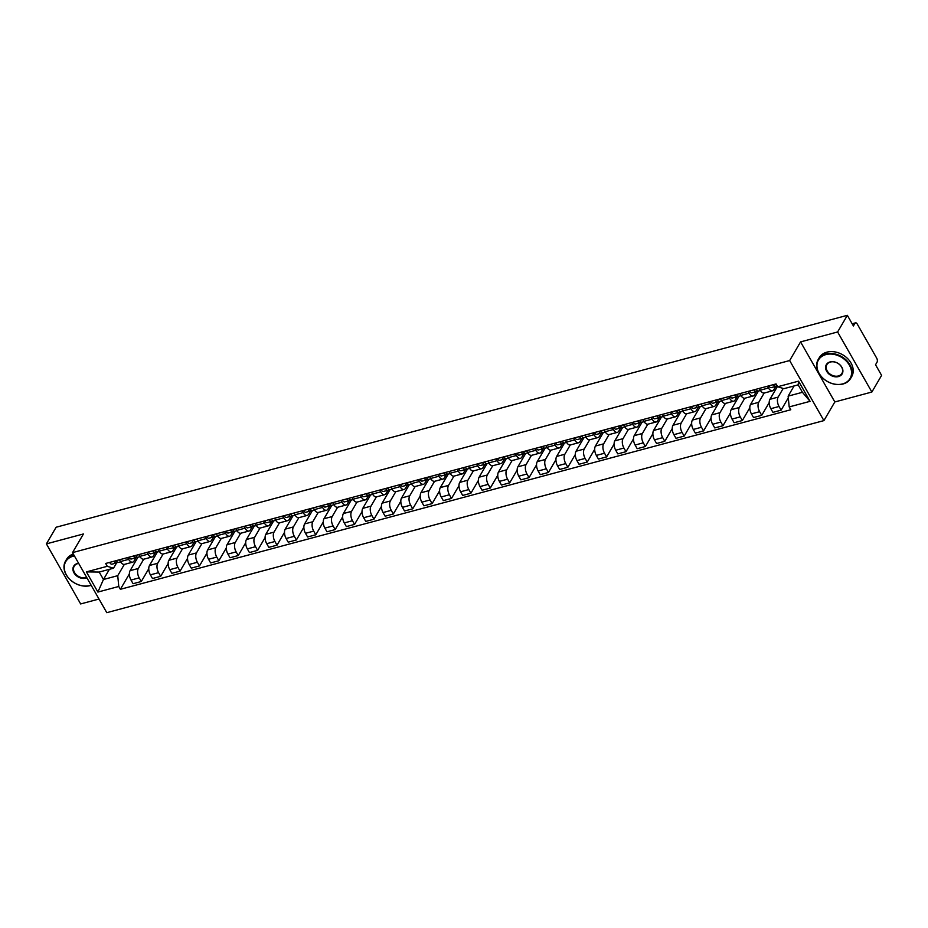 <?xml version="1.0" encoding="UTF-8"?>
<svg xmlns="http://www.w3.org/2000/svg" width="928" height="928" viewBox="0 0 928 928"><rect width="100%" height="100%" fill="white"/><g stroke="black" fill="none" stroke-linecap="round" stroke-linejoin="round"><path stroke-width="1.39" d="M871.868 392.034L837.613 331.969L847.345 315.323L56.132 527.232L46.4 543.878L83.439 533.96L72.523 552.612L106.79 612.677L823.913 420.604L834.829 401.952L871.868 392.034L881.6 375.388L875.533 364.75L877.053 362.164A3.004 1.543 75 0 0 876.658 358.08L857.275 324.092A3.004 1.543 75 0 0 855.512 322.863A3.004 1.543 75 0 0 854.92 323.362L852.322 324.058M46.4 543.878L80.655 603.942L98.994 599.024M837.613 331.969L800.574 341.898L789.658 360.551L72.523 552.612M847.345 315.323L853.412 325.96L854.92 323.362M138.202 557.125A3.758 1.937 -105 0 1 137.97 557.229L130.094 570.674A6.902 3.561 75 0 0 130.999 580.046L133.087 583.712L141.288 581.508L139.2 577.854A6.902 3.561 -105 0 1 138.307 568.481L143.724 559.213M128.656 559.352L120.454 561.544A6.902 3.561 75 0 0 124.491 564.375L132.692 562.171A6.902 3.561 -105 0 1 128.656 559.352L127.646 557.589M120.454 561.544L119.445 559.781M148.77 568.736L141.288 581.508M156.066 552.172L157.284 552.148M135.964 557.751L134.05 561.034A6.902 3.561 -105 0 1 132.692 562.171M157.598 551.94A3.758 1.937 -105 0 1 157.354 552.032L149.489 565.477A6.902 3.561 75 0 0 150.394 574.85L152.482 578.515L160.683 576.323L158.595 572.657A6.902 3.561 -105 0 1 157.69 563.284L163.108 554.016M138.829 554.584L139.838 556.359A6.902 3.561 75 0 0 143.875 559.178L152.076 556.986A6.902 3.561 -105 0 1 148.039 554.155L147.03 552.392M168.154 563.54L160.683 576.323M175.45 546.986L176.668 546.963M155.359 552.566L153.445 555.837A6.902 3.561 -105 0 1 152.076 556.986M176.981 546.743A3.758 1.937 -105 0 1 176.749 546.836L168.873 560.292A6.902 3.561 75 0 0 169.778 569.664L171.866 573.33L180.067 571.126L177.979 567.46A6.902 3.561 -105 0 1 177.074 558.088L182.491 548.831M158.224 549.399L159.222 551.162A6.902 3.561 75 0 0 163.258 553.981L171.471 551.789A6.902 3.561 -105 0 1 167.434 548.97L166.425 547.195M187.549 558.343L180.067 571.126M194.845 541.79L196.063 541.766M174.742 547.369L172.828 550.64A6.902 3.561 -105 0 1 171.471 551.789M196.365 541.546A3.758 1.937 -105 0 1 196.133 541.65L188.268 555.095A6.902 3.561 75 0 0 189.161 564.468L191.261 568.133L199.462 565.929L197.374 562.275A6.902 3.561 -105 0 1 196.469 552.902L201.886 543.634M177.608 544.202L178.617 545.966A6.902 3.561 75 0 0 182.654 548.796L190.855 546.592A6.902 3.561 -105 0 1 186.818 543.773L185.809 542.01M206.932 553.158L199.462 565.929M214.229 536.593L215.447 536.581M194.138 542.172L192.224 545.455A6.902 3.561 -105 0 1 190.855 546.592M215.76 536.361A3.758 1.937 -105 0 1 215.528 536.454L207.652 549.898A6.902 3.561 75 0 0 208.556 559.271L210.644 562.936L218.846 560.744L216.758 557.078A6.902 3.561 -105 0 1 215.853 547.706L221.27 538.437M196.991 539.006L198 540.78A6.902 3.561 75 0 0 202.037 543.599L210.238 541.407A6.902 3.561 -105 0 1 206.202 538.576L205.204 536.813M226.316 547.961L218.846 560.744M233.612 531.408L234.83 531.384M213.521 536.987L211.607 540.258A6.902 3.561 -105 0 1 210.238 541.407M235.144 531.164A3.758 1.937 -105 0 1 234.912 531.257L227.047 544.713A6.902 3.561 75 0 0 227.94 554.086L230.028 557.751L238.241 555.547L236.141 551.882A6.902 3.561 -105 0 1 235.248 542.509L240.665 533.252M216.386 533.82L217.396 535.584A6.902 3.561 75 0 0 221.432 538.402L229.634 536.21A6.902 3.561 -105 0 1 225.597 533.391L224.588 531.616M245.711 542.764L238.241 555.547M253.008 526.211L254.226 526.188M232.916 531.79L231.002 535.062A6.902 3.561 -105 0 1 229.634 536.21M254.295 526.072L246.43 539.516A6.902 3.561 75 0 0 247.335 548.889L249.423 552.554L257.624 550.362L255.536 546.696A6.902 3.561 -105 0 1 254.632 537.324L260.049 528.055M235.77 528.624L236.779 530.387A6.902 3.561 75 0 0 240.816 533.217L249.017 531.013A6.902 3.561 -105 0 1 244.98 528.194L243.971 526.431M265.095 537.579L257.624 550.362M272.391 521.014L273.609 521.002M252.3 526.594L250.386 529.876A6.902 3.561 -105 0 1 249.017 531.013M273.922 520.782A3.758 1.937 -105 0 1 273.69 520.875L265.814 534.319A6.902 3.561 75 0 0 266.719 543.692L268.807 547.358L277.008 545.165L274.92 541.5A6.902 3.561 -105 0 1 274.027 532.127L279.444 522.858M255.165 523.427L256.174 525.202A6.902 3.561 75 0 0 260.211 528.02L268.412 525.828A6.902 3.561 -105 0 1 264.376 522.998L263.366 521.234M284.49 532.382L277.008 545.165M291.786 515.829L293.004 515.806M271.695 521.408L269.77 524.68A6.902 3.561 -105 0 1 268.412 525.828M293.318 515.585A3.758 1.937 -105 0 1 293.074 515.678L285.209 529.134A6.902 3.561 75 0 0 286.114 538.507L288.202 542.172L296.403 539.968L294.315 536.303A6.902 3.561 -105 0 1 293.41 526.93L298.828 517.673M274.549 518.242L275.558 520.005A6.902 3.561 75 0 0 279.595 522.824L287.796 520.631A6.902 3.561 -105 0 1 283.759 517.812L282.75 516.038M303.874 527.185L296.403 539.968M311.17 510.632L312.388 510.609M291.079 516.212L289.165 519.483A6.902 3.561 -105 0 1 287.796 520.631M312.701 510.388A3.758 1.937 -105 0 1 312.469 510.493L304.593 523.937A6.902 3.561 75 0 0 305.498 533.31L307.586 536.976L315.787 534.783L313.699 531.118A6.902 3.561 -105 0 1 312.806 521.745L318.223 512.476M293.944 513.045L294.942 514.808A6.902 3.561 75 0 0 298.978 517.638L307.191 515.434A6.902 3.561 -105 0 1 303.154 512.616L302.145 510.852M323.269 522L315.787 534.783M330.565 505.435L331.783 505.424M310.462 511.015L308.548 514.298A6.902 3.561 -105 0 1 307.191 515.434M332.096 505.203A3.758 1.937 -105 0 1 331.853 505.296L323.988 518.74A6.902 3.561 75 0 0 324.881 528.113L326.981 531.779L335.182 529.586L333.094 525.921A6.902 3.561 -105 0 1 332.189 516.548L337.606 507.28M313.328 507.86L314.337 509.623A6.902 3.561 75 0 0 318.374 512.442L326.575 510.249A6.902 3.561 -105 0 1 322.538 507.419L321.529 505.656M342.652 516.803L335.182 529.586M349.949 500.25L351.167 500.227M329.858 505.83L327.944 509.101A6.902 3.561 -105 0 1 326.575 510.249M351.236 500.111L343.372 513.555A6.902 3.561 75 0 0 344.276 522.928L346.364 526.594L354.566 524.39L352.478 520.724A6.902 3.561 -105 0 1 351.573 511.351L356.99 502.094M332.711 502.663L333.72 504.426A6.902 3.561 75 0 0 337.757 507.245L345.958 505.052A6.902 3.561 -105 0 1 341.922 502.234L340.924 500.459M362.048 511.618L354.566 524.39M369.344 495.053L370.562 495.03M349.241 500.633L347.327 503.904A6.902 3.561 -105 0 1 345.958 505.052M370.864 494.821A3.758 1.937 -105 0 1 370.632 494.914L362.767 508.358A6.902 3.561 75 0 0 363.66 517.731L365.76 521.397L373.961 519.204L371.873 515.539A6.902 3.561 -105 0 1 370.968 506.166L376.385 496.898M352.106 497.466L353.116 499.229A6.902 3.561 75 0 0 357.152 502.06L365.354 499.856A6.902 3.561 -105 0 1 361.317 497.037L360.308 495.274M381.431 506.421L373.961 519.204M388.728 489.856L389.946 489.845M368.636 495.436L366.722 498.719A6.902 3.561 -105 0 1 365.354 499.856M390.015 489.717L382.15 503.162A6.902 3.561 75 0 0 383.055 512.546L385.143 516.2L393.344 514.008L391.256 510.342A6.902 3.561 -105 0 1 390.352 500.969L395.769 491.701M371.49 492.281L372.499 494.044A6.902 3.561 75 0 0 376.536 496.863L384.737 494.67A6.902 3.561 -105 0 1 380.7 491.84L379.703 490.077M400.815 501.224L393.344 514.008M408.111 484.671L409.329 484.648M388.02 490.251L386.106 493.522A6.902 3.561 -105 0 1 384.737 494.67M409.642 484.428A3.758 1.937 -105 0 1 409.41 484.52L401.546 497.976A6.902 3.561 75 0 0 402.439 507.349L404.527 511.015L412.74 508.811L410.64 505.145A6.902 3.561 -105 0 1 409.747 495.772L415.164 486.516M390.885 487.084L391.894 488.847A6.902 3.561 75 0 0 395.931 491.666L404.132 489.474A6.902 3.561 -105 0 1 400.096 486.655L399.086 484.892M420.21 496.039L412.74 508.811M427.506 479.474L428.724 479.451M407.415 485.054L405.49 488.325A6.902 3.561 -105 0 1 404.132 489.474M429.038 479.242A3.758 1.937 -105 0 1 428.794 479.335L420.929 492.78A6.902 3.561 75 0 0 421.834 502.152L423.922 505.818L432.123 503.626L430.035 499.96A6.902 3.561 -105 0 1 429.13 490.587L434.548 481.319M410.269 481.887L411.278 483.662A6.902 3.561 75 0 0 415.315 486.481L423.516 484.277A6.902 3.561 -105 0 1 419.479 481.458L418.47 479.695M439.594 490.842L432.123 503.626M446.89 474.278L448.108 474.266M426.799 479.857L424.885 483.14A6.902 3.561 -105 0 1 423.516 484.277M448.421 474.046A3.758 1.937 -105 0 1 448.189 474.138L440.313 487.583A6.902 3.561 75 0 0 441.218 496.967L443.306 500.621L451.507 498.429L449.419 494.763A6.902 3.561 -105 0 1 448.526 485.39L453.943 476.122M429.664 476.702L430.673 478.465A6.902 3.561 75 0 0 434.71 481.284L442.911 479.092A6.902 3.561 -105 0 1 438.874 476.261L437.865 474.498M458.989 485.646L451.507 498.429M466.285 469.092L467.503 469.069M446.182 474.672L444.268 477.943A6.902 3.561 -105 0 1 442.911 479.092M467.816 468.849A3.758 1.937 -105 0 1 467.573 468.953L459.708 482.398A6.902 3.561 75 0 0 460.613 491.77L462.701 495.436L470.902 493.232L468.814 489.566A6.902 3.561 -105 0 1 467.909 480.194L473.326 470.937M449.048 471.505L450.057 473.268A6.902 3.561 75 0 0 454.094 476.087L462.295 473.895A6.902 3.561 -105 0 1 458.258 471.076L457.249 469.313M478.372 480.46L470.902 493.232M485.669 463.896L486.887 463.872M465.578 469.475L463.664 472.746A6.902 3.561 -105 0 1 462.295 473.895M487.2 463.664A3.758 1.937 -105 0 1 486.968 463.756L479.092 477.201A6.902 3.561 75 0 0 479.996 486.574L482.084 490.239L490.286 488.047L488.198 484.381A6.902 3.561 -105 0 1 487.293 475.008L492.71 465.74M468.443 466.308L469.44 468.083A6.902 3.561 75 0 0 473.477 470.902L481.69 468.698A6.902 3.561 -105 0 1 477.653 465.879L476.644 464.116M497.768 475.264L490.286 488.047M505.064 458.71L506.282 458.687M484.961 464.278L483.047 467.561A6.902 3.561 -105 0 1 481.69 468.698M506.595 458.467A3.758 1.937 -105 0 1 506.352 458.56L498.487 472.016A6.902 3.561 75 0 0 499.38 481.388L501.48 485.042L509.681 482.85L507.593 479.184A6.902 3.561 -105 0 1 506.688 469.812L512.105 460.543M487.826 461.123L488.836 462.886A6.902 3.561 75 0 0 492.872 465.705L501.074 463.513A6.902 3.561 -105 0 1 497.037 460.694L496.028 458.919M517.151 470.067L509.681 482.85M524.448 453.514L525.666 453.49M504.356 459.093L502.442 462.364A6.902 3.561 -105 0 1 501.074 463.513M525.735 453.374L517.87 466.819A6.902 3.561 75 0 0 518.775 476.192L520.863 479.857L529.064 477.653L526.976 473.999A6.902 3.561 -105 0 1 526.072 464.615L531.489 455.358M507.21 455.926L508.219 457.69A6.902 3.561 75 0 0 512.256 460.52L520.457 458.316A6.902 3.561 -105 0 1 516.42 455.497L515.423 453.734M536.535 464.882L529.064 477.653M543.831 448.317L545.049 448.294M523.74 453.896L521.826 457.168A6.902 3.561 -105 0 1 520.457 458.316M545.362 448.085A3.758 1.937 -105 0 1 545.13 448.178L537.266 461.622A6.902 3.561 75 0 0 538.159 470.995L540.247 474.66L548.46 472.468L546.36 468.802A6.902 3.561 -105 0 1 545.467 459.43L550.884 450.161M526.605 450.73L527.614 452.504A6.902 3.561 75 0 0 531.651 455.323L539.852 453.119A6.902 3.561 -105 0 1 535.816 450.3L534.806 448.537M555.93 459.685L548.46 472.468M563.226 443.132L564.444 443.108M543.135 448.7L541.221 451.982A6.902 3.561 -105 0 1 539.852 453.119M564.758 442.888A3.758 1.937 -105 0 1 564.526 442.981L556.649 456.437A6.902 3.561 75 0 0 557.554 465.81L559.642 469.464L567.843 467.271L565.755 463.606A6.902 3.561 -105 0 1 564.85 454.233L570.268 444.976M545.989 445.544L546.998 447.308A6.902 3.561 75 0 0 551.035 450.126L559.236 447.934A6.902 3.561 -105 0 1 555.199 445.115L554.19 443.34M575.314 454.488L567.843 467.271M582.61 437.935L583.828 437.912M562.519 443.514L560.605 446.786A6.902 3.561 -105 0 1 559.236 447.934M584.141 437.691A3.758 1.937 -105 0 1 583.909 437.796L576.033 451.24A6.902 3.561 75 0 0 576.938 460.613L579.026 464.278L587.227 462.074L585.139 458.42A6.902 3.561 -105 0 1 584.246 449.036L589.663 439.779M565.384 440.348L566.393 442.111A6.902 3.561 75 0 0 570.43 444.941L578.631 442.737A6.902 3.561 -105 0 1 574.594 439.918L573.585 438.155M594.709 449.303L587.227 462.074M602.005 432.738L603.223 432.715M581.914 438.318L579.988 441.589A6.902 3.561 -105 0 1 578.631 442.737M603.536 432.506A3.758 1.937 -105 0 1 603.293 432.599L595.428 446.043A6.902 3.561 75 0 0 596.333 455.416L598.421 459.082L606.622 456.889L604.534 453.224A6.902 3.561 -105 0 1 603.629 443.851L609.046 434.582M584.768 435.151L585.777 436.926A6.902 3.561 75 0 0 589.814 439.744L598.015 437.552A6.902 3.561 -105 0 1 593.978 434.722L592.969 432.958M614.092 444.106L606.622 456.889M621.389 427.553L622.607 427.53M601.298 433.121L599.384 436.404A6.902 3.561 -105 0 1 598.015 437.552M622.92 427.309A3.758 1.937 -105 0 1 622.688 427.402L614.812 440.858A6.902 3.561 75 0 0 615.716 450.231L617.804 453.885L626.006 451.692L623.918 448.027A6.902 3.561 -105 0 1 623.024 438.654L628.442 429.397M604.163 429.966L605.16 431.729A6.902 3.561 75 0 0 609.197 434.548L617.41 432.355A6.902 3.561 -105 0 1 613.373 429.536L612.364 427.762M633.488 438.909L626.006 451.692M640.784 422.356L642.002 422.333M620.681 427.936L618.767 431.207A6.902 3.561 -105 0 1 617.41 432.355M642.315 422.112A3.758 1.937 -105 0 1 642.072 422.217L634.207 435.661A6.902 3.561 75 0 0 635.1 445.034L637.2 448.7L645.401 446.496L643.313 442.842A6.902 3.561 -105 0 1 642.408 433.469L647.825 424.2M623.546 424.769L624.556 426.532A6.902 3.561 75 0 0 628.592 429.362L636.794 427.158A6.902 3.561 -105 0 1 632.757 424.34L631.748 422.576M652.871 433.724L645.401 446.496M660.168 417.159L661.386 417.136M640.076 422.739L638.162 426.022A6.902 3.561 -105 0 1 636.794 427.158M661.455 417.02L653.59 430.464A6.902 3.561 75 0 0 654.495 439.837L656.583 443.503L664.784 441.31L662.696 437.645A6.902 3.561 -105 0 1 661.792 428.272L667.209 419.004M642.93 419.572L643.939 421.347A6.902 3.561 75 0 0 647.976 424.166L656.189 421.973A6.902 3.561 -105 0 1 652.14 419.143L651.143 417.38M672.266 428.527L664.784 441.31M679.563 411.974L680.781 411.951M659.46 417.554L657.546 420.825A6.902 3.561 -105 0 1 656.189 421.973M681.082 411.73A3.758 1.937 -105 0 1 680.85 411.823L672.986 425.279A6.902 3.561 75 0 0 673.879 434.652L675.978 438.306L684.18 436.114L682.092 432.448A6.902 3.561 -105 0 1 681.187 423.075L686.604 413.818M662.325 414.387L663.334 416.15A6.902 3.561 75 0 0 667.371 418.969L675.572 416.776A6.902 3.561 -105 0 1 671.536 413.958L670.526 412.183M691.65 423.33L684.18 436.114M698.946 406.777L700.164 406.754M678.855 412.357L676.941 415.628A6.902 3.561 -105 0 1 675.572 416.776M700.478 406.534A3.758 1.937 -105 0 1 700.246 406.638L692.369 420.082A6.902 3.561 75 0 0 693.274 429.455L695.362 433.121L703.563 430.917L701.475 427.263A6.902 3.561 -105 0 1 700.57 417.89L705.988 408.622M681.709 409.19L682.718 410.953A6.902 3.561 75 0 0 686.755 413.784L694.956 411.58A6.902 3.561 -105 0 1 690.919 408.761L689.922 406.998M711.034 418.145L703.563 430.917M718.33 401.58L719.548 401.557M698.239 407.16L696.325 410.443A6.902 3.561 -105 0 1 694.956 411.58M719.861 401.348A3.758 1.937 -105 0 1 719.629 401.441L711.764 414.886A6.902 3.561 75 0 0 712.658 424.258L714.746 427.924L722.958 425.732L720.859 422.066A6.902 3.561 -105 0 1 719.966 412.693L725.383 403.425M701.104 403.993L702.113 405.768A6.902 3.561 75 0 0 706.15 408.587L714.351 406.394A6.902 3.561 -105 0 1 710.314 403.564L709.305 401.801M730.429 412.948L722.958 425.732M737.725 396.395L738.943 396.372M717.634 401.975L715.72 405.246A6.902 3.561 -105 0 1 714.351 406.394M739.256 396.152A3.758 1.937 -105 0 1 739.013 396.244L731.148 409.7A6.902 3.561 75 0 0 732.053 419.073L734.141 422.739L742.342 420.535L740.254 416.869A6.902 3.561 -105 0 1 739.349 407.496L744.766 398.24M720.488 398.808L721.497 400.571A6.902 3.561 75 0 0 725.534 403.39L733.735 401.198A6.902 3.561 -105 0 1 729.698 398.379L728.689 396.604M749.812 407.752L742.342 420.535M757.109 391.198L758.327 391.175M737.018 396.778L735.104 400.049A6.902 3.561 -105 0 1 733.735 401.198M758.64 390.955A3.758 1.937 -105 0 1 758.408 391.059L750.532 404.504A6.902 3.561 75 0 0 751.436 413.876L753.524 417.542L761.726 415.338L759.638 411.684A6.902 3.561 -105 0 1 758.744 402.311L764.162 393.043M739.883 393.611L740.892 395.374A6.902 3.561 75 0 0 744.929 398.205L753.13 396.001A6.902 3.561 -105 0 1 749.093 393.182L748.084 391.419M769.208 402.566L761.726 415.338M776.504 386.002L777.293 386.094M756.401 391.581L754.487 394.864A6.902 3.561 -105 0 1 753.13 396.001M777.478 386.408L769.927 399.307A6.902 3.561 75 0 0 770.832 408.68L772.92 412.345L781.121 410.153L779.033 406.487A6.902 3.561 -105 0 1 778.128 397.114L783.186 388.461M759.266 388.414L760.276 390.189A6.902 3.561 75 0 0 764.312 393.008L772.514 390.816A6.902 3.561 -105 0 1 768.477 387.985L767.468 386.222M788.301 397.857L781.121 410.153M775.796 386.396L773.882 389.667A6.902 3.561 -105 0 1 772.514 390.816M109.4 569.328L103.449 579.501L117.74 575.673L124.329 564.41M116.58 562.948L113.494 568.226L99.203 572.054L103.449 579.501L97.892 592.064L86.385 571.892L107.265 566.3L113.494 568.226M794.09 385.944L788.139 396.128L802.43 392.3L798.184 384.853L783.893 388.681L777.664 386.744L776.063 383.925L105.653 563.47L107.265 566.3M777.664 386.744L798.544 381.153L810.063 401.337L789.183 406.928L788.139 396.128M117.74 575.673L118.772 586.473L120.385 589.303L790.784 409.747L789.183 406.928M118.772 586.473L97.892 592.064M823.913 420.604L789.658 360.551M834.829 401.952L800.574 341.898M129.375 573.922L120.385 589.303M136.671 557.368L137.889 557.345M86.385 571.892L99.203 572.054M802.43 392.3L810.063 401.337M798.184 384.853L798.544 381.153M118.819 562.322A3.758 1.937 -105 0 1 118.575 562.414A3.758 1.937 -105 0 1 116.255 560.64M115.838 561.115L116.081 561.057A1.798 0.928 -105 0 1 115.965 561.104A1.798 0.928 -105 0 1 115.316 560.883M117.74 562.31L116.708 562.89A3.758 1.937 -105 0 1 116.464 562.983A3.758 1.937 -105 0 1 114.144 561.196M112.23 564.085A3.758 1.937 -105 0 1 111.998 564.178A3.758 1.937 -105 0 1 109.666 562.403M140.024 556.672L137.97 557.229A3.758 1.937 -105 0 1 135.639 555.443M135.233 555.918L135.465 555.86A1.798 0.928 -105 0 1 135.349 555.907A1.798 0.928 -105 0 1 134.711 555.698M137.124 557.113L136.091 557.693A3.758 1.937 -105 0 1 135.859 557.786A3.758 1.937 -105 0 1 133.528 556.011M131.614 558.888A3.758 1.937 -105 0 1 131.382 558.992A3.758 1.937 -105 0 1 129.05 557.206M159.419 551.487L157.354 552.032A3.758 1.937 -105 0 1 155.034 550.246M154.616 550.733L154.848 550.664A1.798 0.928 -105 0 1 154.744 550.71A1.798 0.928 -105 0 1 154.094 550.501M156.519 551.928L155.475 552.508A3.758 1.937 -105 0 1 155.243 552.601A3.758 1.937 -105 0 1 152.923 550.814M151.009 553.703A3.758 1.937 -105 0 1 150.765 553.796A3.758 1.937 -105 0 1 148.445 552.009M74.414 555.918A18.316 13.99 -149.7 0 0 73.208 556.185A18.316 13.99 -149.7 0 0 66.41 574.908A18.316 13.99 -149.7 0 0 89.923 585.498A18.316 13.99 -149.7 0 0 91.083 585.139M91.188 585.336A18.769 14.326 30.3 0 1 90.283 585.603A18.769 14.326 30.3 0 1 69.704 579.304A18.769 14.326 30.3 0 1 65.517 561.115A18.769 14.326 30.3 0 1 73.15 555.57A18.769 14.326 30.3 0 1 74.089 555.35M86.872 577.761A9.152 6.995 30.3 0 1 85.747 578.167A9.152 6.995 30.3 0 1 73.985 572.866A9.152 6.995 30.3 0 1 77.395 563.516A9.152 6.995 30.3 0 1 78.613 563.284M78.694 563.435A8.712 6.647 -149.7 0 0 77.743 563.621A8.712 6.647 -149.7 0 0 74.205 566.196A8.712 6.647 -149.7 0 0 76.142 574.641A8.712 6.647 -149.7 0 0 85.689 577.552A8.712 6.647 -149.7 0 0 86.582 577.251M65.517 561.115L66.596 559.282A18.769 14.326 30.3 0 1 73.324 554.004M842.612 383.914A18.316 13.99 -149.7 0 0 849.41 365.191A18.316 13.99 -149.7 0 0 825.885 354.6A18.316 13.99 -149.7 0 0 819.088 373.311A18.316 13.99 -149.7 0 0 842.612 383.914M825.827 353.986A18.769 14.326 30.3 0 1 846.406 360.284A18.769 14.326 30.3 0 1 850.593 378.473A18.769 14.326 30.3 0 1 842.96 384.018A18.769 14.326 30.3 0 1 822.382 377.719A18.769 14.326 30.3 0 1 818.194 359.53A18.769 14.326 30.3 0 1 825.827 353.986M838.425 376.582A9.152 6.995 30.3 0 1 826.662 371.281A9.152 6.995 30.3 0 1 830.073 361.932A9.152 6.995 30.3 0 1 841.835 367.221A9.152 6.995 30.3 0 1 838.425 376.582M830.421 362.036A8.712 6.647 -149.7 0 0 826.883 364.611A8.712 6.647 -149.7 0 0 828.82 373.044A8.712 6.647 -149.7 0 0 838.367 375.968A8.712 6.647 -149.7 0 0 841.916 373.392A8.712 6.647 -149.7 0 0 839.968 364.959A8.712 6.647 -149.7 0 0 830.421 362.036M818.194 359.53L819.273 357.686A18.769 14.326 30.3 0 1 826.906 352.153A18.769 14.326 30.3 0 1 847.484 358.44A18.769 14.326 30.3 0 1 851.672 376.64L850.593 378.473M178.802 546.29L176.749 546.836A3.758 1.937 -105 0 1 174.418 545.061M174.012 545.536L174.244 545.478A1.798 0.928 -105 0 1 174.128 545.525A1.798 0.928 -105 0 1 173.49 545.304M175.902 546.731L174.87 547.311A3.758 1.937 -105 0 1 174.638 547.404A3.758 1.937 -105 0 1 172.306 545.629M170.392 548.506A3.758 1.937 -105 0 1 170.16 548.599A3.758 1.937 -105 0 1 167.829 546.824M198.198 541.094L196.133 541.65A3.758 1.937 -105 0 1 193.813 539.864M193.395 540.34L193.627 540.282A1.798 0.928 -105 0 1 193.523 540.328A1.798 0.928 -105 0 1 192.873 540.119M195.286 541.534L194.254 542.114A3.758 1.937 -105 0 1 194.022 542.207A3.758 1.937 -105 0 1 191.69 540.432M189.788 543.321A3.758 1.937 -105 0 1 189.544 543.414A3.758 1.937 -105 0 1 187.224 541.627M217.581 535.908L215.528 536.454A3.758 1.937 -105 0 1 213.196 534.667M212.79 535.154L213.022 535.085A1.798 0.928 -105 0 1 212.906 535.131A1.798 0.928 -105 0 1 212.268 534.922M214.681 536.349L213.649 536.929A3.758 1.937 -105 0 1 213.417 537.022A3.758 1.937 -105 0 1 211.085 535.236M209.171 538.124A3.758 1.937 -105 0 1 208.939 538.217A3.758 1.937 -105 0 1 206.608 536.442M236.965 530.712L234.912 531.257A3.758 1.937 -105 0 1 232.58 529.482M232.174 529.958L232.406 529.9A1.798 0.928 -105 0 1 232.29 529.946A1.798 0.928 -105 0 1 231.652 529.726M234.065 531.152L233.032 531.732A3.758 1.937 -105 0 1 232.8 531.825A3.758 1.937 -105 0 1 230.469 530.05M228.566 532.927A3.758 1.937 -105 0 1 228.323 533.02A3.758 1.937 -105 0 1 226.003 531.245M254.539 525.967A3.758 1.937 -105 0 1 254.307 526.072A3.758 1.937 -105 0 1 251.975 524.285M251.558 524.761L251.801 524.703A1.798 0.928 -105 0 1 251.685 524.749A1.798 0.928 -105 0 1 251.047 524.54M253.46 525.956L252.428 526.536A3.758 1.937 -105 0 1 252.184 526.64A3.758 1.937 -105 0 1 249.864 524.854M247.95 527.742A3.758 1.937 -105 0 1 247.718 527.835A3.758 1.937 -105 0 1 245.386 526.048M275.744 520.33L273.69 520.875A3.758 1.937 -105 0 1 271.359 519.088M270.953 519.576L271.185 519.506A1.798 0.928 -105 0 1 271.069 519.552A1.798 0.928 -105 0 1 270.431 519.344M272.844 520.77L271.811 521.35A3.758 1.937 -105 0 1 271.579 521.443A3.758 1.937 -105 0 1 269.248 519.657M267.334 522.545A3.758 1.937 -105 0 1 267.102 522.638A3.758 1.937 -105 0 1 264.77 520.863M295.139 515.133L293.074 515.678A3.758 1.937 -105 0 1 290.754 513.903M290.336 514.379L290.568 514.321A1.798 0.928 -105 0 1 290.464 514.367A1.798 0.928 -105 0 1 289.814 514.147M292.239 515.574L291.206 516.154A3.758 1.937 -105 0 1 290.963 516.246A3.758 1.937 -105 0 1 288.643 514.472M286.729 517.348A3.758 1.937 -105 0 1 286.497 517.453A3.758 1.937 -105 0 1 284.165 515.666M314.522 509.936L312.469 510.493A3.758 1.937 -105 0 1 310.138 508.706M309.732 509.182L309.964 509.124A1.798 0.928 -105 0 1 309.848 509.17A1.798 0.928 -105 0 1 309.21 508.962M311.622 510.377L310.59 510.957A3.758 1.937 -105 0 1 310.358 511.061A3.758 1.937 -105 0 1 308.026 509.275M306.112 512.163A3.758 1.937 -105 0 1 305.88 512.256A3.758 1.937 -105 0 1 303.549 510.47M333.918 504.751L331.853 505.296A3.758 1.937 -105 0 1 329.533 503.51M329.115 503.997L329.347 503.927A1.798 0.928 -105 0 1 329.243 503.974A1.798 0.928 -105 0 1 328.593 503.765M331.018 505.192L329.974 505.772A3.758 1.937 -105 0 1 329.742 505.864A3.758 1.937 -105 0 1 327.41 504.078M325.508 506.966A3.758 1.937 -105 0 1 325.264 507.059A3.758 1.937 -105 0 1 322.944 505.284M351.48 500.006A3.758 1.937 -105 0 1 351.248 500.099A3.758 1.937 -105 0 1 348.916 498.324M348.51 498.8L348.742 498.742A1.798 0.928 -105 0 1 348.626 498.788A1.798 0.928 -105 0 1 347.988 498.568M350.401 499.995L349.369 500.575A3.758 1.937 -105 0 1 349.137 500.668A3.758 1.937 -105 0 1 346.805 498.893M344.891 501.77A3.758 1.937 -105 0 1 344.659 501.874A3.758 1.937 -105 0 1 342.328 500.088M372.696 494.357L370.632 494.914A3.758 1.937 -105 0 1 368.312 493.128M367.894 493.603L368.126 493.545A1.798 0.928 -105 0 1 368.022 493.592A1.798 0.928 -105 0 1 367.372 493.383M369.785 494.798L368.752 495.378A3.758 1.937 -105 0 1 368.52 495.482A3.758 1.937 -105 0 1 366.189 493.696M364.286 496.584A3.758 1.937 -105 0 1 364.043 496.677A3.758 1.937 -105 0 1 361.723 494.891M390.259 489.624A3.758 1.937 -105 0 1 390.027 489.717A3.758 1.937 -105 0 1 387.695 487.942M387.289 488.418L387.521 488.348A1.798 0.928 -105 0 1 387.405 488.395A1.798 0.928 -105 0 1 386.767 488.186M389.18 489.613L388.148 490.193A3.758 1.937 -105 0 1 387.904 490.286A3.758 1.937 -105 0 1 385.584 488.499M383.67 491.388A3.758 1.937 -105 0 1 383.438 491.48A3.758 1.937 -105 0 1 381.106 489.706M411.464 483.975L409.41 484.52A3.758 1.937 -105 0 1 407.079 482.746M406.673 483.221L406.905 483.163A1.798 0.928 -105 0 1 406.789 483.21A1.798 0.928 -105 0 1 406.151 482.989M408.564 484.416L407.531 484.996A3.758 1.937 -105 0 1 407.299 485.089A3.758 1.937 -105 0 1 404.968 483.314M403.054 486.191A3.758 1.937 -105 0 1 402.822 486.295A3.758 1.937 -105 0 1 400.502 484.509M430.859 478.778L428.794 479.335A3.758 1.937 -105 0 1 426.474 477.549M426.056 478.036L426.3 477.966A1.798 0.928 -105 0 1 426.184 478.013A1.798 0.928 -105 0 1 425.534 477.804M427.959 479.219L426.926 479.799A3.758 1.937 -105 0 1 426.683 479.904A3.758 1.937 -105 0 1 424.363 478.117M422.449 481.006A3.758 1.937 -105 0 1 422.217 481.098A3.758 1.937 -105 0 1 419.885 479.312M450.242 473.593L448.189 474.138A3.758 1.937 -105 0 1 445.858 472.364M445.452 472.839L445.684 472.77A1.798 0.928 -105 0 1 445.568 472.816A1.798 0.928 -105 0 1 444.93 472.607M447.342 474.034L446.31 474.614A3.758 1.937 -105 0 1 446.078 474.707A3.758 1.937 -105 0 1 443.746 472.92M441.832 475.809A3.758 1.937 -105 0 1 441.6 475.902A3.758 1.937 -105 0 1 439.269 474.127M469.638 468.396L467.573 468.953A3.758 1.937 -105 0 1 465.253 467.167M464.835 467.642L465.067 467.584A1.798 0.928 -105 0 1 464.963 467.631A1.798 0.928 -105 0 1 464.313 467.41M466.738 468.837L465.694 469.417A3.758 1.937 -105 0 1 465.462 469.51A3.758 1.937 -105 0 1 463.142 467.735M461.228 470.612A3.758 1.937 -105 0 1 460.996 470.716A3.758 1.937 -105 0 1 458.664 468.93M489.021 463.2L486.968 463.756A3.758 1.937 -105 0 1 484.636 461.97M484.23 462.457L484.462 462.388A1.798 0.928 -105 0 1 484.346 462.434A1.798 0.928 -105 0 1 483.708 462.225M486.121 463.64L485.089 464.22A3.758 1.937 -105 0 1 484.857 464.325A3.758 1.937 -105 0 1 482.525 462.538M480.611 465.427A3.758 1.937 -105 0 1 480.379 465.52A3.758 1.937 -105 0 1 478.048 463.733M508.416 458.014L506.352 458.56A3.758 1.937 -105 0 1 504.032 456.785M503.614 457.26L503.846 457.202A1.798 0.928 -105 0 1 503.742 457.237A1.798 0.928 -105 0 1 503.092 457.028M505.505 458.455L504.472 459.035A3.758 1.937 -105 0 1 504.24 459.128A3.758 1.937 -105 0 1 501.909 457.342M500.006 460.23A3.758 1.937 -105 0 1 499.763 460.323A3.758 1.937 -105 0 1 497.443 458.548M525.979 453.27A3.758 1.937 -105 0 1 525.747 453.374A3.758 1.937 -105 0 1 523.415 451.588M523.009 452.064L523.241 452.006A1.798 0.928 -105 0 1 523.125 452.052A1.798 0.928 -105 0 1 522.487 451.832M524.9 453.258L523.868 453.838A3.758 1.937 -105 0 1 523.636 453.931A3.758 1.937 -105 0 1 521.304 452.156M519.39 455.033A3.758 1.937 -105 0 1 519.158 455.138A3.758 1.937 -105 0 1 516.826 453.351M547.184 447.621L545.13 448.178A3.758 1.937 -105 0 1 542.799 446.391M542.393 446.878L542.625 446.809A1.798 0.928 -105 0 1 542.509 446.855A1.798 0.928 -105 0 1 541.871 446.646M544.284 448.062L543.251 448.642A3.758 1.937 -105 0 1 543.019 448.746A3.758 1.937 -105 0 1 540.688 446.96M538.785 449.848A3.758 1.937 -105 0 1 538.542 449.941A3.758 1.937 -105 0 1 536.222 448.154M566.579 442.436L564.526 442.981A3.758 1.937 -105 0 1 562.194 441.206M561.776 441.682L562.02 441.624A1.798 0.928 -105 0 1 561.904 441.67A1.798 0.928 -105 0 1 561.266 441.45M563.679 442.876L562.646 443.456A3.758 1.937 -105 0 1 562.403 443.549A3.758 1.937 -105 0 1 560.083 441.763M558.169 444.651A3.758 1.937 -105 0 1 557.937 444.744A3.758 1.937 -105 0 1 555.605 442.969M585.962 437.239L583.909 437.796A3.758 1.937 -105 0 1 581.578 436.009M581.172 436.485L581.404 436.427A1.798 0.928 -105 0 1 581.288 436.473A1.798 0.928 -105 0 1 580.65 436.253M583.062 437.68L582.03 438.26A3.758 1.937 -105 0 1 581.798 438.352A3.758 1.937 -105 0 1 579.466 436.578M577.552 439.454A3.758 1.937 -105 0 1 577.32 439.559A3.758 1.937 -105 0 1 574.989 437.772M605.358 432.042L603.293 432.599A3.758 1.937 -105 0 1 600.973 430.812M600.555 431.3L600.787 431.23A1.798 0.928 -105 0 1 600.683 431.276A1.798 0.928 -105 0 1 600.033 431.068M602.458 432.483L601.425 433.063A3.758 1.937 -105 0 1 601.182 433.167A3.758 1.937 -105 0 1 598.862 431.381M596.948 434.269A3.758 1.937 -105 0 1 596.716 434.362A3.758 1.937 -105 0 1 594.384 432.576M624.741 426.857L622.688 427.402A3.758 1.937 -105 0 1 620.356 425.627M619.95 426.103L620.182 426.045A1.798 0.928 -105 0 1 620.066 426.091A1.798 0.928 -105 0 1 619.428 425.871M621.841 427.298L620.809 427.878A3.758 1.937 -105 0 1 620.577 427.97A3.758 1.937 -105 0 1 618.245 426.184M616.331 429.072A3.758 1.937 -105 0 1 616.099 429.165A3.758 1.937 -105 0 1 613.768 427.39M644.136 421.66L642.072 422.217A3.758 1.937 -105 0 1 639.752 420.43M639.334 420.906L639.566 420.848A1.798 0.928 -105 0 1 639.462 420.894A1.798 0.928 -105 0 1 638.812 420.686M641.236 422.101L640.192 422.681A3.758 1.937 -105 0 1 639.96 422.774A3.758 1.937 -105 0 1 637.629 420.999M635.726 423.876A3.758 1.937 -105 0 1 635.483 423.98A3.758 1.937 -105 0 1 633.163 422.194M661.699 416.927A3.758 1.937 -105 0 1 661.467 417.02A3.758 1.937 -105 0 1 659.135 415.234M658.729 415.721L658.961 415.651A1.798 0.928 -105 0 1 658.845 415.698A1.798 0.928 -105 0 1 658.207 415.489M660.62 416.904L659.588 417.484A3.758 1.937 -105 0 1 659.356 417.588A3.758 1.937 -105 0 1 657.024 415.802M655.11 418.69A3.758 1.937 -105 0 1 654.878 418.783A3.758 1.937 -105 0 1 652.546 416.997M682.915 411.278L680.85 411.823A3.758 1.937 -105 0 1 678.53 410.048M678.113 410.524L678.345 410.466A1.798 0.928 -105 0 1 678.24 410.512A1.798 0.928 -105 0 1 677.591 410.292M680.004 411.719L678.971 412.299A3.758 1.937 -105 0 1 678.739 412.392A3.758 1.937 -105 0 1 676.408 410.605M674.505 413.494A3.758 1.937 -105 0 1 674.262 413.586A3.758 1.937 -105 0 1 671.942 411.812M702.299 406.081L700.246 406.638A3.758 1.937 -105 0 1 697.914 404.852M697.508 405.327L697.74 405.269A1.798 0.928 -105 0 1 697.624 405.316A1.798 0.928 -105 0 1 696.986 405.107M699.399 406.522L698.366 407.102A3.758 1.937 -105 0 1 698.123 407.195A3.758 1.937 -105 0 1 695.803 405.42M693.889 408.297A3.758 1.937 -105 0 1 693.657 408.401A3.758 1.937 -105 0 1 691.325 406.615M721.682 400.896L719.629 401.441A3.758 1.937 -105 0 1 717.298 399.655M716.892 400.142L717.124 400.072A1.798 0.928 -105 0 1 717.008 400.119A1.798 0.928 -105 0 1 716.37 399.91M718.782 401.325L717.75 401.917A3.758 1.937 -105 0 1 717.518 402.01A3.758 1.937 -105 0 1 715.186 400.223M713.272 403.112A3.758 1.937 -105 0 1 713.04 403.204A3.758 1.937 -105 0 1 710.72 401.418M741.078 395.699L739.013 396.244A3.758 1.937 -105 0 1 736.693 394.47M736.275 394.945L736.519 394.887A1.798 0.928 -105 0 1 736.403 394.934A1.798 0.928 -105 0 1 735.765 394.713M738.178 396.14L737.145 396.72A3.758 1.937 -105 0 1 736.902 396.813A3.758 1.937 -105 0 1 734.582 395.038M732.668 397.915A3.758 1.937 -105 0 1 732.436 398.008A3.758 1.937 -105 0 1 730.104 396.233M760.461 390.502L758.408 391.059A3.758 1.937 -105 0 1 756.076 389.273M755.67 389.748L755.902 389.69A1.798 0.928 -105 0 1 755.786 389.737A1.798 0.928 -105 0 1 755.148 389.528M757.561 390.943L756.529 391.523A3.758 1.937 -105 0 1 756.297 391.616A3.758 1.937 -105 0 1 753.965 389.841M752.051 392.73A3.758 1.937 -105 0 1 751.819 392.822A3.758 1.937 -105 0 1 749.488 391.036M777.142 385.828A3.758 1.937 -105 0 1 775.472 384.076M775.054 384.563L775.286 384.494A1.798 0.928 -105 0 1 775.182 384.54A1.798 0.928 -105 0 1 774.532 384.331M776.956 385.758L775.912 386.338A3.758 1.937 -105 0 1 775.68 386.431A3.758 1.937 -105 0 1 773.36 384.644M771.446 387.533A3.758 1.937 -105 0 1 771.214 387.626A3.758 1.937 -105 0 1 768.883 385.851M778.128 397.114L769.927 399.307M758.744 402.311L750.532 404.504M739.349 407.496L731.148 409.7M719.966 412.693L711.764 414.886M700.57 417.89L692.369 420.082M681.187 423.075L672.986 425.279M661.792 428.272L653.59 430.464M642.408 433.469L634.207 435.661M623.024 438.654L614.812 440.858M603.629 443.851L595.428 446.043M584.246 449.036L576.033 451.24M564.85 454.233L556.649 456.437M545.467 459.43L537.266 461.622M526.072 464.615L517.87 466.819M506.688 469.812L498.487 472.016M487.293 475.008L479.092 477.201M467.909 480.194L459.708 482.398M448.526 485.39L440.313 487.583M429.13 490.587L420.929 492.78M409.747 495.772L401.546 497.976M390.352 500.969L382.15 503.162M370.968 506.166L362.767 508.358M351.573 511.351L343.372 513.555M332.189 516.548L323.988 518.74M312.806 521.745L304.593 523.937M293.41 526.93L285.209 529.134M274.027 532.127L265.814 534.319M254.632 537.324L246.43 539.516M235.248 542.509L227.047 544.713M215.853 547.706L207.652 549.898M196.469 552.902L188.268 555.095M177.074 558.088L168.873 560.292M157.69 563.284L149.489 565.477M138.307 568.481L130.094 570.674M749.093 393.182L740.892 395.374M729.698 398.379L721.497 400.571M710.314 403.564L702.113 405.768M690.919 408.761L682.718 410.953M671.536 413.958L663.334 416.15M652.14 419.143L643.939 421.347M632.757 424.34L624.556 426.532M613.373 429.536L605.16 431.729M593.978 434.722L585.777 436.926M574.594 439.918L566.393 442.111M555.199 445.115L546.998 447.308M535.816 450.3L527.614 452.504M516.42 455.497L508.219 457.69M497.037 460.694L488.836 462.886M477.653 465.879L469.44 468.083M458.258 471.076L450.057 473.268M438.874 476.261L430.673 478.465M419.479 481.458L411.278 483.662M400.096 486.655L391.894 488.847M380.7 491.84L372.499 494.044M361.317 497.037L353.116 499.229M341.922 502.234L333.72 504.426M322.538 507.419L314.337 509.623M303.154 512.616L294.942 514.808M283.759 517.812L275.558 520.005M264.376 522.998L256.174 525.202M244.98 528.194L236.779 530.387M225.597 533.391L217.396 535.584M206.202 538.576L198 540.78M186.818 543.773L178.617 545.966M167.434 548.97L159.222 551.162M148.039 554.155L139.838 556.359M768.477 387.985L760.276 390.189M759.638 411.684L751.436 413.876M740.254 416.869L732.053 419.073M720.859 422.066L712.658 424.258M701.475 427.263L693.274 429.455M682.092 432.448L673.879 434.652M662.696 437.645L654.495 439.837M643.313 442.842L635.1 445.034M623.918 448.027L615.716 450.231M604.534 453.224L596.333 455.416M585.139 458.42L576.938 460.613M565.755 463.606L557.554 465.81M546.36 468.802L538.159 470.995M526.976 473.999L518.775 476.192M507.593 479.184L499.38 481.388M488.198 484.381L479.996 486.574M468.814 489.566L460.613 491.77M449.419 494.763L441.218 496.967M430.035 499.96L421.834 502.152M410.64 505.145L402.439 507.349M391.256 510.342L383.055 512.546M371.873 515.539L363.66 517.731M352.478 520.724L344.276 522.928M333.094 525.921L324.881 528.113M313.699 531.118L305.498 533.31M294.315 536.303L286.114 538.507M274.92 541.5L266.719 543.692M255.536 546.696L247.335 548.889M236.141 551.882L227.94 554.086M216.758 557.078L208.556 559.271M197.374 562.275L189.161 564.468M177.979 567.46L169.778 569.664M158.595 572.657L150.394 574.85M139.2 577.854L130.999 580.046M779.033 406.487L770.832 408.68M852.159 323.768L855.512 322.863M118.575 562.414L120.64 561.869M111.998 564.178L116.464 562.983M131.382 558.992L135.859 557.786M150.765 553.796L155.243 552.601M170.16 548.599L174.638 547.404M189.544 543.414L194.022 542.207M208.939 538.217L213.417 537.022M228.323 533.02L232.8 531.825M254.307 526.072L256.36 525.515M247.718 527.835L252.184 526.64M267.102 522.638L271.579 521.443M286.497 517.453L290.963 516.246M305.88 512.256L310.358 511.061M325.264 507.059L329.742 505.864M351.248 500.099L353.301 499.554M344.659 501.874L349.137 500.668M364.043 496.677L368.52 495.482M390.027 489.717L392.08 489.172M383.438 491.48L387.904 490.286M402.822 486.295L407.299 485.089M422.217 481.098L426.683 479.904M441.6 475.902L446.078 474.707M460.996 470.716L465.462 469.51M480.379 465.52L484.857 464.325M499.763 460.323L504.24 459.128M525.747 453.374L527.8 452.818M519.158 455.138L523.636 453.931M538.542 449.941L543.019 448.746M557.937 444.744L562.403 443.549M577.32 439.559L581.798 438.352M596.716 434.362L601.182 433.167M616.099 429.165L620.577 427.97M635.483 423.98L639.96 422.774M661.467 417.02L663.52 416.463M654.878 418.783L659.356 417.588M674.262 413.586L678.739 412.392M693.657 408.401L698.123 407.195M713.04 403.204L717.518 402.01M732.436 398.008L736.902 396.813M751.819 392.822L756.297 391.616M771.214 387.626L775.68 386.431"/></g></svg>
